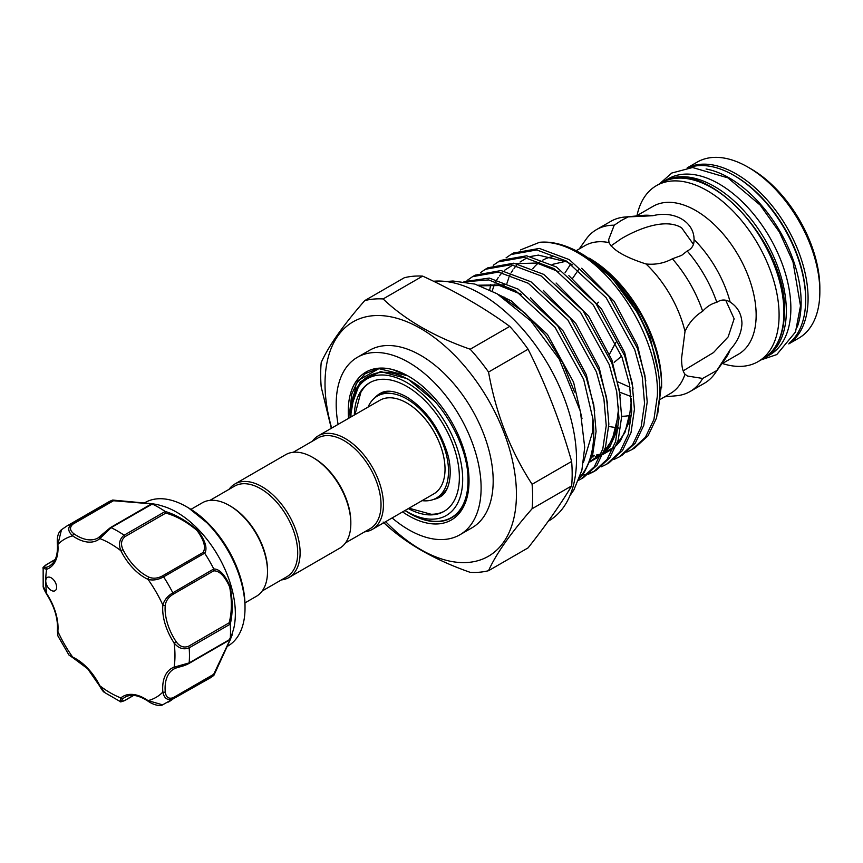 <?xml version="1.0" encoding="UTF-8"?>
<svg xmlns="http://www.w3.org/2000/svg" width="863" height="863" viewBox="0 0 863 863"><rect width="100%" height="100%" fill="white"/><g stroke="black" fill="none" stroke-linecap="round" stroke-linejoin="round"><path stroke-width="1.29" d="M548.253 521.23L548.566 521.047A134.919 77.897 -120 0 0 576.506 459.278A134.919 77.897 -120 0 0 433.517 281.252M488.544 570.702L528.091 547.865C545.923 525.308 560.443 504.65 571.64 485.923A149.86 86.527 -120 0 0 572.169 473.992A149.86 86.527 -120 0 0 571.64 461.446L532.093 484.283A149.86 86.527 60 0 1 532.622 496.818A149.86 86.527 60 0 1 532.093 508.749C510.486 533.453 495.977 554.1 488.544 570.702A149.86 86.527 60 0 1 470.195 572.342C434.046 559.709 405.017 542.946 383.107 522.061M331.306 428.318L321.209 387.002A149.86 86.527 60 0 1 320.68 374.456A149.86 86.527 60 0 1 321.209 362.536C328.544 346.063 343.064 325.416 364.758 300.583A149.86 86.527 60 0 1 383.107 298.943C405.017 319.828 434.046 336.592 470.195 349.224A149.86 86.527 60 0 1 488.544 372.05C495.88 413.463 510.4 450.874 532.093 484.283M385.675 521.662A135.351 78.145 -120 0 0 516.43 494.316A135.351 78.145 -120 0 0 420.723 328.555A135.351 78.145 -120 0 0 325.017 383.808A135.351 78.145 -120 0 0 331.662 428.113M392.115 517.951A102.47 59.159 -120 0 0 459.882 534.78A102.47 59.159 -120 0 0 481.112 487.865A102.47 59.159 -120 0 0 436.376 384.747A102.47 59.159 -120 0 0 357.411 357.293A102.47 59.159 -120 0 0 336.192 404.197A102.47 59.159 -120 0 0 338.102 424.402M459.882 534.78L471.964 527.811A102.47 59.159 -120 0 0 493.183 480.896A102.47 59.159 -120 0 0 448.458 377.767A102.47 59.159 -120 0 0 369.493 350.324L357.411 357.293M611.004 245.879L621.198 238.771C637.66 229.04 665.082 217.692 681.576 227.756L693.442 244.358M788.782 343.906L798.804 338.123A101.618 58.673 -120 0 0 819.85 291.597A101.618 58.673 -120 0 0 747.994 167.142A101.618 58.673 -120 0 0 697.185 162.115L687.164 167.897M747.994 167.142L751.015 168.889A97.346 56.203 60 0 1 819.85 288.113L819.85 291.597M721.705 363.895L738.458 354.218A85.394 49.299 -120 0 0 756.15 315.135A85.394 49.299 -120 0 0 718.868 229.191A85.394 49.299 -120 0 0 653.064 206.322L636.311 215.987M729.483 301.683L730.174 302.104C737.682 306.937 741.608 314.003 741.953 323.323C741.619 332.568 737.692 341.37 730.174 349.752A85.394 49.299 -120 0 1 725.675 358.285L714.877 373.571A93.506 53.981 -120 0 0 716.819 370.518L730.174 349.752M619.882 392.244L631.231 396.613M659.753 399.666L670.227 393.614A85.394 49.299 -120 0 0 685.006 374.218C682.698 371.468 681.554 366.117 681.576 358.188L685.006 331.468A85.394 49.299 -120 0 0 646.042 263.981C655.524 264.919 664.305 263.193 672.385 258.792L681.576 255.405L687.196 251.004C691.953 248.749 694.24 244.93 694.057 239.558C694.132 221.694 674.143 210.259 652.795 215.728L628.135 216.904L621.198 220.54L614.208 225.211L608.685 239.547L609.019 242.611A85.394 49.299 -120 0 0 584.834 245.707L576.106 250.755M722.396 363.496A101.618 58.673 -120 0 0 758.048 361.651A101.618 58.673 -120 0 0 779.095 315.135A101.618 58.673 -120 0 0 734.737 212.87A101.618 58.673 -120 0 0 656.43 185.642A101.618 58.673 -120 0 0 637.002 215.599M658.609 373.539L650.26 337.886L634.812 305.815L613.108 277.26L589.192 258.166A102.427 59.137 -120 0 1 661.619 383.614L657.768 413.291M467.714 280.022L472.546 276.667L498.415 272.082L528.296 283.28L567.789 319.871L596.419 371.91L603.927 399.008L606.225 425.642L602.806 448.965L594.294 466.818L580.885 479.073L578.652 480.27M580.885 479.073L583.517 477.552L596.926 465.297L605.438 447.444L608.857 424.121L606.56 397.487L599.051 370.389L570.432 318.35L530.928 281.759L501.058 270.561L475.189 275.146L472.546 276.667M480.497 272.643L485.33 269.288L511.198 264.704L541.079 275.901L580.572 312.492L609.202 364.531L616.7 391.629L619.008 418.264L615.578 441.586L607.067 459.44L593.668 471.694L588.383 474.262M582.169 475.233L588.102 473.787M589.569 473.28L594.974 470.907M593.668 471.694L596.301 470.173L609.71 457.919L618.221 440.065L621.64 416.743L619.343 390.108L611.835 363.01L583.205 310.96L543.712 274.38L513.83 263.183L487.962 267.767L485.33 269.288M493.28 265.265L498.113 261.91L523.981 257.325L553.852 268.522L593.356 305.114L621.986 357.153L629.483 384.251L631.781 410.885L628.361 434.208L619.85 452.061L606.441 464.316L601.166 466.883M606.441 464.316L609.084 462.795L622.493 450.54L631.004 432.687L634.424 409.353L632.126 382.73L624.618 355.632L595.988 303.582L556.495 267.001L526.613 255.804L500.745 260.389L498.113 261.91M506.063 257.875L510.896 254.531L536.764 249.946L566.635 261.144L606.139 297.735L634.758 349.774L642.266 376.872L644.564 403.506L641.144 426.829L632.633 444.682L619.224 456.937L613.938 459.504M619.224 456.937L621.867 455.405L635.265 443.161L643.776 425.308L647.207 401.975L644.898 375.351L637.401 348.253L608.771 296.203L569.278 259.623L539.397 248.425L513.528 253.01L510.896 254.531M632.007 449.558L634.639 448.026L648.048 435.783L656.56 417.929L659.979 394.596C660.033 366.721 652.126 338.846 636.258 310.982A114.725 66.235 -120 0 0 580.497 253.15A114.725 66.235 -120 0 0 539.558 242.309C552.298 241.532 565.589 245.351 579.418 253.765C621.403 278.296 659.839 345.934 657.347 396.128L653.927 419.45L645.416 437.304L632.007 449.558L626.721 452.126M464.488 281.769L488.674 279.925L515.513 290.658L555.006 327.25L583.636 379.289L592.903 418.868L592.298 432.838L583.474 462.341M579.731 477.379A114.725 66.235 -120 0 0 593.744 432.838A114.725 66.235 -120 0 0 592.903 418.868M579.429 478.231L584.143 472.676L592.654 454.823L596.074 431.5L593.776 404.866L586.279 377.767L557.649 325.729L518.156 289.137L489.289 278.08L463.949 281.683M465.556 281.931L466.538 281.025M489.709 289.86L490.745 284.542M764.079 358.134A101.618 58.673 -120 0 0 765.287 357.465L769.818 354.855A101.618 58.673 -120 0 0 785.395 273.42A101.618 58.673 -120 0 0 719.008 183.873A101.618 58.673 -120 0 0 668.199 178.846L663.679 181.457A101.618 58.673 -120 0 0 662.493 182.179M765.287 357.465A101.618 58.673 -120 0 0 780.864 276.041A101.618 58.673 -120 0 0 714.488 186.494A101.618 58.673 -120 0 0 663.679 181.457M789.602 342.794A101.618 58.673 -120 0 0 798.674 260.076A101.618 58.673 -120 0 0 733.809 175.34A101.618 58.673 -120 0 0 688.534 167.735M797.283 326.991A101.618 58.673 -120 0 0 729.278 177.951A101.618 58.673 -120 0 0 706.063 168.997M570.519 263.798A85.394 49.299 -120 0 0 570.055 265.103L565.071 272.751M578.652 269.504L572.449 278.587M694.079 240.367L694.057 239.558A85.394 49.299 -120 0 1 730.174 302.104C725.61 299.256 721.166 299.332 716.819 302.32C711.5 303.636 706.786 306.624 702.665 311.263C694.812 316.074 688.922 322.816 685.006 331.468M725.697 300.227L734.143 318.814L728.167 336.872L713.474 352.579L683.162 370.863M614.208 362.331L621.608 356.149M615.858 342.374L609.602 354.024M618.178 381.985L630.012 387.26M646.042 263.981C625.341 257.336 613 250.205 609.019 242.611M350.13 417.455L349.817 411.176L351.78 393.992L357.983 380.561L378.911 368.63L407.746 375.815L393.765 370.065M348.576 418.35A85.394 49.299 60 0 1 348.264 411.176A85.394 49.299 60 0 1 408.652 376.311A85.394 49.299 60 0 1 469.03 480.896A85.394 49.299 60 0 1 402.579 511.899M409.278 376.678A83.625 48.285 -120 0 0 401.187 372.751M368.059 407.099A58.921 34.013 60 0 1 377.379 396.052A58.921 34.013 60 0 1 406.84 398.976A58.921 34.013 60 0 1 445.33 450.896A58.921 34.013 60 0 1 436.3 498.113A58.921 34.013 60 0 1 422.072 500.648M377.379 396.052L380.432 394.283A58.921 34.013 60 0 1 392.643 391.565M312.363 441.23A54.013 31.187 60 0 1 318.242 435.858A54.013 31.187 60 0 1 359.86 450.335A54.013 31.187 60 0 1 383.442 504.693A54.013 31.187 60 0 1 372.255 529.418A54.013 31.187 60 0 1 364.661 531.824M318.242 435.858L379.828 400.303A54.013 31.187 60 0 1 421.457 414.779A54.013 31.187 60 0 1 445.028 469.127A54.013 31.187 60 0 1 433.841 493.852L372.255 529.418M293.226 452.277L317.886 438.037A52.309 30.194 60 0 1 358.199 452.05A52.309 30.194 60 0 1 381.025 504.693A52.309 30.194 60 0 1 370.195 528.631L345.534 542.87M229.029 489.343A54.013 31.187 60 0 1 234.919 483.97L285.642 454.693A54.013 31.187 60 0 1 312.643 457.368L313.852 458.059A52.309 30.194 60 0 1 350.831 522.115L350.831 523.517A54.013 31.187 60 0 1 339.644 548.242L288.922 577.52A54.013 31.187 60 0 1 281.338 579.936M234.919 483.97A54.013 31.187 60 0 1 276.538 498.447A54.013 31.187 60 0 1 300.108 552.795A54.013 31.187 60 0 1 288.922 577.52M209.903 500.389L234.563 486.149A52.309 30.194 60 0 1 274.866 500.162A52.309 30.194 60 0 1 297.703 552.795A52.309 30.194 60 0 1 286.861 576.743L262.201 590.982M190.95 509.353L202.309 502.795A54.013 31.187 60 0 1 229.321 505.47L230.518 506.171A52.309 30.194 60 0 1 267.508 570.227L267.508 571.619A54.013 31.187 60 0 1 256.322 596.344L244.963 602.903M156.937 504.424L162.848 506.171A82.826 47.821 60 0 1 199.202 530.357A82.826 47.821 60 0 1 233.668 628.836L230.173 639.915L213.948 675.233M227.098 646.495L227.864 646.053A82.826 47.821 -120 0 0 245.016 608.135A82.826 47.821 -120 0 0 208.857 524.78A82.826 47.821 -120 0 0 186.44 506.689A82.826 47.821 -120 0 0 145.027 502.59L144.261 503.032M162.406 575.945A1.704 0.982 60 0 1 163.603 576.872C158.102 579.85 152.913 580.68 148.026 579.375A1.704 1.079 -65.5 0 1 149.105 577.218C153.28 578.836 157.713 578.415 162.406 575.945L203.075 552.471C206.138 547.595 204.11 540.249 196.98 530.432C186.462 521.64 176.063 515.858 165.772 513.097L165.049 511.403C175.825 514.618 186.688 520.907 197.649 530.27C205.286 540.562 207.659 548.253 204.768 553.323A101.618 58.673 60 0 1 213.787 568.954C219.644 569.008 225.114 574.898 230.184 586.603C232.827 600.842 232.848 613.41 230.238 624.316A101.618 58.673 60 0 1 230.238 639.052L232.212 634.898M173.021 697.779A1.704 0.982 60 0 1 172.816 699.052C167.487 700.724 164.164 698.394 162.859 692.05A1.704 0.874 -5 0 0 165.264 691.899C165.955 697.185 168.533 699.149 173.021 697.779L213.679 674.305L229.72 640.411C232.082 634.37 231.877 634.283 229.127 640.163L230.238 639.052C232.837 632.989 232.827 633.226 230.216 639.774L213.787 675.405A101.618 58.673 60 0 1 209.472 678.361L162.611 704.834L148.026 700.616A1.704 0.874 125 0 0 148.253 701.317C153.15 704.866 160.324 706.56 162.611 704.834M49.105 588.685A7.681 4.434 -120 0 0 55.027 590.745A7.681 4.434 -120 0 0 53.269 579.483A7.681 4.434 -120 0 0 47.346 577.433A7.681 4.434 -120 0 0 45.75 580.95A7.681 4.434 -120 0 0 49.105 588.685M99.795 685.654L104.693 692.558C103.474 692.05 101.758 689.828 99.558 685.869L87.681 668.782L73.204 657.984A1.704 1.079 -65.5 0 1 72.697 657.121A43.549 25.146 60 0 1 87.713 668.307A43.549 25.146 60 0 1 99.871 685.805A91.37 52.751 -120 0 0 120.852 697.919A1.704 1.392 49.6 0 0 122.999 698.642C120.496 701.252 121.208 701.781 125.113 700.217A1.704 0.982 60 0 1 124.865 700.486L124.865 700.486A1.704 0.982 60 0 1 124.477 700.562M444.531 511.101A74.294 42.891 60 0 1 431.144 514.262L408.997 508.199M374.844 397.8A59.784 34.52 60 0 1 381.058 392.978C386.958 389.698 395.394 390.95 406.354 396.732C425.028 408.469 438.512 426.721 446.829 451.478C453.032 469.979 450.464 490.648 440.81 496.462A59.784 34.52 60 0 1 433.517 499.429M354.326 415.027A74.294 42.891 60 0 1 369.688 382.741A74.294 42.891 60 0 1 406.84 386.419A74.294 42.891 60 0 1 455.373 451.888A74.294 42.891 60 0 1 443.981 511.414A74.294 42.891 60 0 1 408.339 508.577M351.014 416.948A78.986 45.61 60 0 1 350.982 414.833A78.986 45.61 60 0 1 406.84 382.589A78.986 45.61 60 0 1 462.687 479.332A78.986 45.61 60 0 1 406.84 511.576A78.986 45.61 60 0 1 405.027 510.497M350.982 414.833L350.982 413.96C350.141 377.53 378.469 361.392 409.407 380.119C440.475 396.958 468.178 444.38 468.016 479.332C468.167 494.391 464.456 505.772 456.894 513.463A83.312 48.101 -120 0 1 409.893 513.345L406.84 511.576M350.982 411.457L350.982 411.306A83.312 48.101 -120 0 1 351.101 407.153L350.993 412.751M351.101 407.153L360.227 381.845L380.626 371.543L407.67 378.792L435.211 401.716M404.984 510.518A83.625 48.285 -120 0 0 469.03 480.173M377.627 368.781L365.178 373.69L356.085 384.013L350.346 417.325M354.984 414.65L360.81 392.438A74.294 42.891 60 0 1 370.249 382.428M447.821 487.131A58.921 34.013 60 0 1 439.353 496.344L436.3 498.113M133.646 695.416L124.865 700.486C121.446 701.878 119.849 702.212 120.086 701.468L120.852 697.919A43.549 25.146 60 0 1 148.026 700.616A91.37 52.751 -120 0 0 162.859 692.05A43.549 25.146 60 0 1 174.11 667.164A91.37 52.751 -120 0 0 174.11 642.946L176.084 641.597C179.526 646.473 183.657 648.048 188.468 646.311A1.704 0.982 60 0 1 189.17 647.854C183.506 650.001 178.49 648.361 174.11 642.946A43.549 25.146 60 0 1 162.859 605.071A91.37 52.751 -120 0 0 148.026 579.375A43.549 25.146 60 0 1 120.852 550.691L122.999 549.655A41.845 24.153 -120 0 0 149.105 577.218M150.766 504.434L152.147 503.981L150.766 504.434C157.26 504.995 157.26 504.779 150.766 503.798L113.474 500.745L112.665 500.065L71.618 523.765A101.618 58.673 60 0 0 66.796 526.063L61.5 529.699C58.231 532.32 56.85 537.056 57.368 543.906A1.704 0.874 -5 0 0 57.864 544.456A91.37 52.751 -120 0 1 72.697 535.891C67.853 531.576 67.497 527.53 71.618 523.765A1.704 0.982 60 0 1 72.816 524.219C69.385 527.412 69.795 530.626 74.035 533.873A1.704 0.874 -55 0 0 72.697 535.891A43.549 25.146 60 0 0 99.871 538.577A1.704 1.392 -130.4 0 1 100.14 536.462L110.108 527.919A1.704 0.982 60 0 1 110.345 527.649A1.704 0.982 60 0 1 111.09 527.671L99.871 538.577A91.37 52.751 -120 0 1 120.852 550.691C118.35 544.186 119.439 539.019 124.121 535.2A1.704 0.982 60 0 1 125.113 536.581C121.198 539.86 120.496 544.219 122.999 549.655M203.075 552.471L204.65 553.172L163.603 576.872A101.618 58.673 60 0 1 172.816 592.827L213.787 568.954M72.816 524.219L113.474 500.745L112.665 500.065L151.575 503.679C158.619 504.704 158.857 504.812 152.287 504.035L111.09 527.671A101.618 58.673 60 0 1 124.121 535.2L165.167 511.5M156.872 504.402L152.287 504.035A101.618 58.673 60 0 1 165.049 511.403M155.696 504.661L152.147 503.981M61.5 529.699L57.864 544.456A43.549 25.146 60 0 1 46.613 569.332L43.15 568.221C42.341 568.102 43.43 566.894 46.397 564.575L46.397 564.575A1.704 0.982 -120 0 0 46.138 564.866M55.092 559.677L46.753 564.488C43.441 567.099 43.538 567.962 47.055 567.11A1.704 1.392 70.4 0 0 46.613 569.332A91.37 52.751 -120 0 0 45.75 580.95A91.37 52.751 -120 0 0 46.613 593.55L46.397 593.798C54.542 606.646 58.199 618.9 57.379 630.573L57.799 635.74L68.943 655.028L72.697 657.121A91.37 52.751 -120 0 1 57.864 631.425A1.704 1.079 -174.5 0 1 57.379 630.573M43.15 568.221L43.172 586.009L46.613 593.55A43.549 25.146 60 0 1 57.864 631.425L57.799 635.729M229.127 640.163L230.162 639.364L231.392 635.794M188.468 646.311L229.127 622.827L230.216 624.154L189.17 647.854A101.618 58.673 60 0 1 189.17 662.903L174.11 667.164A1.704 1.392 70.4 0 0 176.084 667.994L188.468 663.636A1.704 0.982 60 0 0 188.814 663.561L229.634 639.99M213.787 675.405L213.679 674.305L213.862 675.351L172.816 699.052A101.618 58.673 60 0 1 168.414 702.072M229.127 622.827C231.899 612.536 232.082 600.605 229.687 587.023C224.768 576.042 219.429 570.648 213.679 570.853L213.862 569.127M213.679 570.853L173.021 594.327A1.704 0.982 60 0 0 172.816 592.827C167.487 596.096 164.175 600.173 162.859 605.071A1.704 1.079 5.5 0 0 165.264 605.211A41.845 24.153 -120 0 0 176.084 641.597M173.021 594.327C168.544 597.153 165.955 600.777 165.264 605.211M66.796 526.063L107.864 502.352A101.618 58.673 60 0 1 112.568 500.098M229.321 505.47A54.013 31.187 60 0 1 267.508 571.619M312.643 457.368A54.013 31.187 60 0 1 350.831 523.517M685.006 374.218L687.487 376.041L702.665 378.436L716.819 370.518M598.501 302.212L597.315 303.334M636.258 310.982L611.996 277.962L584.186 255.275L580.497 253.15M574.575 392.05L562.622 362.654L545.643 335.578L525.136 313.161L502.956 297.39M613.108 277.26C641.619 305.502 662.072 351.726 661.619 387.422M520.475 249.925L539.558 242.309M652.795 215.728A85.394 49.299 -120 0 0 643.151 215.362L624.521 217.066A93.506 53.981 -120 0 0 610.907 221.295L596.538 229.59A93.506 53.981 -120 0 0 586.085 239.256L579.246 248.932M702.665 311.263A93.506 53.981 -120 0 0 672.385 258.792M716.819 302.32A93.506 53.981 -120 0 0 687.196 251.004M664.639 396.84L676.441 395.761A93.506 53.981 -120 0 0 690.044 391.543A93.506 53.981 -120 0 0 702.665 378.436M690.044 391.543L704.413 383.248A93.506 53.981 -120 0 0 714.877 373.571M614.208 225.211A93.506 53.981 -120 0 0 596.538 229.59M628.135 216.904A93.506 53.981 -120 0 0 624.521 217.066M532.093 508.749L571.64 485.923M571.64 461.446C560.443 422.126 545.923 384.715 528.091 349.224A149.86 86.527 -120 0 0 509.742 326.387L470.195 349.224M488.544 372.05L528.091 349.224M509.742 326.387C484.132 307.767 455.103 291.014 422.654 276.117A149.86 86.527 -120 0 0 404.305 277.746L364.758 300.583M383.107 298.943L422.654 276.117M805.654 299.094A99.914 57.681 -120 0 0 805.664 298.393A99.914 57.681 -120 0 0 734.413 175.685M687.347 167.875A101.618 58.673 60 0 1 764.952 197.454A101.618 58.673 60 0 1 808.081 298.393A101.618 58.673 60 0 1 788.89 343.754M630.238 415.33A85.394 49.299 60 0 1 621.651 416.257M661.263 182.859C703.442 153.431 787.574 242.579 784.424 311.64C784.165 334.423 776.991 350.162 762.881 358.857A101.618 58.673 -120 0 0 783.928 312.341A101.618 58.673 -120 0 0 739.569 210.076A101.618 58.673 -120 0 0 661.263 182.859L656.43 185.642M552.212 264.553A85.394 49.299 60 0 1 552.536 264.358L566.592 261.122M634.726 308.371A85.394 49.299 60 0 1 649.386 338.738M552.967 256.602A93.938 54.229 -120 0 0 542.805 260.13M540.26 261.683A93.938 54.229 -120 0 0 532.827 268.684M188.512 507.886L210.194 525.373C232.298 550.076 243.905 576.872 245.016 605.761A79.914 46.138 -120 0 0 210.13 525.33A79.914 46.138 -120 0 0 188.512 507.886L186.44 506.689M165.772 513.097L125.113 536.581M74.035 533.873A41.845 24.153 -120 0 0 98.058 537.929A41.845 24.153 -120 0 0 99.849 536.7M98.058 537.929L110.345 527.649L151.165 504.078M47.055 567.11A41.845 24.153 -120 0 0 49.374 566.042C55.34 562.557 58.004 555.179 57.368 543.906M46.753 564.488A1.704 0.982 -120 0 0 46.397 564.575L55.167 559.504M148.253 701.317C138.803 695.125 131.079 693.744 125.081 697.175A41.845 24.153 -120 0 0 122.999 698.642M125.113 700.217L133.452 695.405M175.728 668.124A41.845 24.153 -120 0 0 173.765 669.062L175.901 668.081C180.971 666.29 183.096 666.516 188.814 663.561A1.704 0.982 60 0 0 189.17 662.903L230.216 639.203M173.765 669.062A41.845 24.153 -120 0 0 165.264 691.899M396.926 371.068L404.272 374.078M608.782 426.398A93.938 54.229 -120 0 0 616.495 427.476M520.616 293.938L499.084 285.297L479.235 285.48M590.184 461.802L600.346 455.891M603.539 452.989L607.692 448.08L615.891 430.421L618.717 407.174M591.975 457.012L593.259 456.872M595.2 456.57L599.677 455.545M602.957 454.423L613.129 448.512M616.322 445.61L620.475 440.702L628.674 423.043L631.5 399.796M558.954 271.802L536.872 263.042L516.657 263.614M512.978 264.952L504.65 270.205M502.093 272.665L499.397 275.89M498.329 277.401L496.883 279.688M495.804 281.662L495.06 283.172M494.348 284.768L492.137 291.068M582.007 418.684L573.571 382.158L547.498 334.531L511.489 301.036L498.156 294.402M594.704 410.432L586.355 374.779L563.097 330.939L530.529 297.789M504.424 284.876L478.415 285.2M607.487 403.053L599.138 367.401L575.869 323.56L543.312 290.41M590.4 461.274L600.119 456.43M603.075 454.165L609.785 446.872L618.35 427.854M620.27 395.675L611.921 360.022L588.652 316.182L556.096 283.032M633.043 388.296L624.693 352.643L601.435 308.803L568.879 275.653M645.826 380.917L637.477 345.265L614.219 301.424L581.651 268.274M504.575 297.228L504.521 298.242M569.914 495.718L573.938 489.817L581.878 470.227L584.715 447.358L580.4 411.349L559.224 359.127L530.939 321.025L497.066 293.765L474.866 284.078L452.967 281.004L446.257 281.532M758.048 361.651L762.881 358.857M659.505 183.862L671.759 173.042L692.579 167.508L727.941 177.886L760.174 205.092L779.397 232.082L792.978 261.813L800.497 305.89L795.503 331.996L776.776 354.585L761.123 359.871M245.016 605.761L245.016 608.135M156.883 504.413L112.805 500.055M46.397 593.798C44.013 589.634 42.934 587.034 43.172 585.999M73.204 657.984L68.943 655.028M120.086 701.468L104.693 692.558M506.948 283.301L508.879 277.606M509.58 275.977L510.141 274.779M511.187 272.751L512.956 269.86M514.024 268.339L516.29 265.577M520.044 262.039L527.056 257.8M530.702 256.473L538.35 255.114L567.034 261.953L572.385 264.865M631.436 398.933L631.166 407.67L624.931 432.536L616.808 444.326M613.647 447.228L604.866 452.546M601.144 453.906L596.419 455.038M594.478 455.34L592.439 455.556M618.652 406.311L618.426 414.607L612.255 439.709L604.024 451.705M600.875 454.607L592.083 459.925M480.162 285.815L499.386 285.545L521.263 294.38"/></g></svg>
